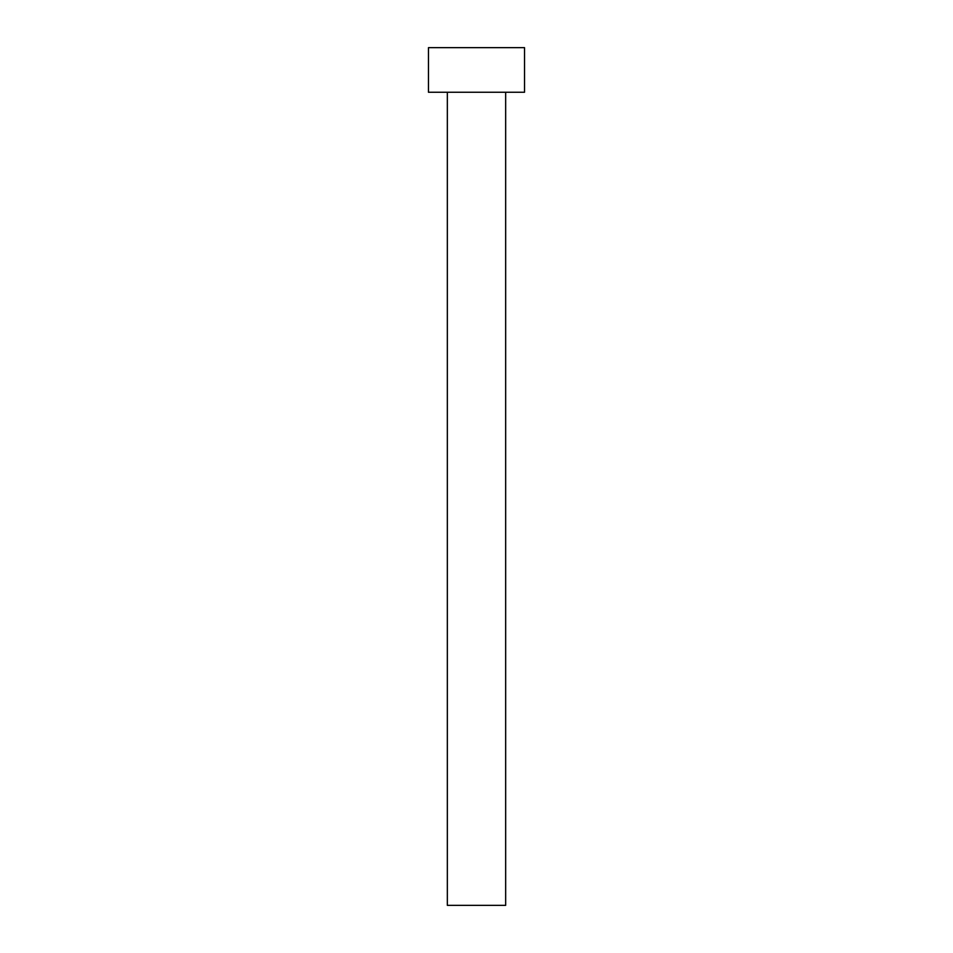 <?xml version="1.0" encoding="UTF-8"?>
<svg xmlns="http://www.w3.org/2000/svg" width="953" height="953" viewBox="0 0 953 953"><rect width="100%" height="100%" fill="white"/><g stroke="black" fill="none" stroke-linecap="round" stroke-linejoin="round"><path stroke-width="1.43" d="M505.662 92.25L505.662 905.35L447.338 905.35L447.338 92.25M524.531 92.25L428.469 92.25L428.469 47.65L524.531 47.65L524.531 92.25"/></g></svg>
